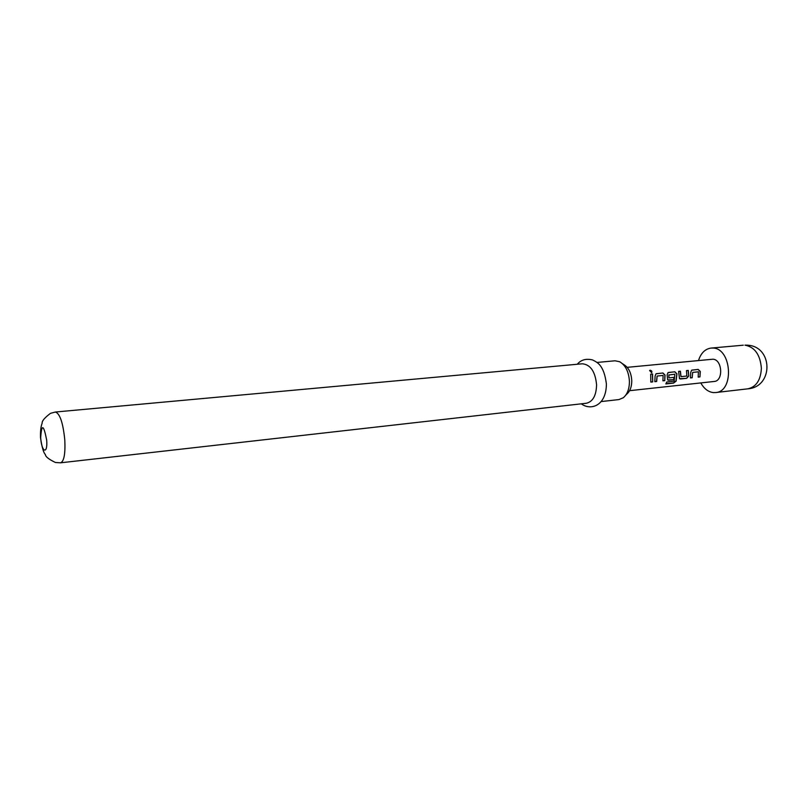 <?xml version="1.0" encoding="UTF-8"?>
<svg xmlns="http://www.w3.org/2000/svg" width="808" height="808" viewBox="0 0 808 808"><rect width="100%" height="100%" fill="white"/><g stroke="black" fill="none" stroke-linecap="round" stroke-linejoin="round"><path stroke-width="1.21" d="M650.097 370.226C651.723 370.62 652.248 371.438 651.672 372.69L649.582 370.549L650.097 370.226M649.592 370.529L649.986 370.367C651.591 370.731 652.117 371.529 651.561 372.781M698.516 360.509C700.93 353.076 705.111 348.935 711.05 348.076L712.686 348.046C731.755 347.884 734.583 391.678 715.605 392.557L713.212 392.577C708.151 391.89 704.02 388.668 700.809 382.921M690.416 377.932L690.729 372.438L691.628 370.205L698.213 369.408L700.284 371.458L699.96 376.922L698.193 377.114L698.405 371.811L692.658 372.397L692.204 377.74L690.416 377.932M686.709 378.326L679.508 378.679L678.599 371.387L680.417 371.205L681.003 376.649L686.84 376.033L686.487 370.589L688.285 370.407L688.739 376.003L686.709 378.326L680.397 378.982M666.772 382.012L674.185 381.093L674.832 374.225L668.812 375.003L668.913 377.881L674.165 377.356L673.801 379.679L667.64 379.922L667.135 374.851L668.014 372.619L674.842 371.771L676.952 373.841L676.094 381.154L673.519 383.093L665.842 383.921L666.772 382.012M654.813 381.679L655.106 376.074L655.975 373.841L662.913 372.973L665.055 375.064L664.752 380.639L662.913 380.831L663.105 375.427L657.106 376.043L656.672 381.487L654.813 381.679M650.824 382.103L650.703 374.205L652.571 374.013L652.702 381.911L650.824 382.103M627.19 367.337L712.818 359.217C722.352 359.267 723.675 381.053 714.181 381.467L629.584 390.688M622.463 363.671L623.715 364.539C628.604 367.448 631.29 372.852 631.765 380.75C631.735 386.84 630.058 391.304 626.745 394.132L625.695 395.233M600.99 401.596L618.968 399.566L623.332 397.718C627.351 394.294 629.381 388.87 629.422 381.447C628.836 371.821 625.574 365.246 619.645 361.721L614.999 360.792L596.991 362.449M596.587 384.85C596.264 395.566 592.86 401.697 586.376 403.253L60.61 462.802C64.044 461.358 65.438 453.783 64.802 440.047C63.075 422.927 59.944 413.585 55.409 412.019L582.336 363.792C590.527 364.58 595.284 371.599 596.587 384.85M650.713 374.256L652.571 374.013M652.43 374.084L652.702 381.911M652.551 381.81L650.854 381.992M657.106 376.043L656.53 381.396L654.834 381.568M656.278 373.69L662.772 373.033L664.893 375.084L664.752 380.639M664.61 380.548L662.934 380.719M668.297 372.478L674.7 371.832L676.801 373.862L675.953 381.033L673.397 382.931L665.964 383.729M673.993 377.376L673.65 379.588L668.559 380.235M668.408 380.144L667.671 379.952M668.913 374.831L668.852 377.75M680.245 378.891L679.538 378.71M686.497 370.64L688.133 370.478L688.739 376.003M688.578 375.952L686.558 378.235M678.619 371.438L680.265 371.266L680.891 376.498M692.658 372.397L692.204 377.74M692.052 377.649L690.436 377.821M691.84 370.104L698.072 369.468L700.122 371.478L699.96 376.922M699.809 376.831L698.213 377.003M744.956 345.168C754.763 347.016 760.237 354.712 761.378 368.256C760.752 380.103 756.217 386.971 747.774 388.84C773.842 387.002 773.084 345.875 746.956 345.168L744.956 345.168M46.682 440.077C47.854 455.106 41.541 452.308 40.683 437.694C41.612 423.634 43.612 424.422 46.682 440.077M715.605 392.557L747.774 388.84M581.336 403.828C590.183 410.646 606.162 406.525 606.394 384.154M55.409 412.019L50.47 413.343C44.591 417.786 41.824 421.079 42.157 423.24C40.865 426.291 40.319 431.088 40.521 437.623C41.925 447.198 43.541 452.813 45.349 454.49C45.46 456.671 48.844 459.348 55.489 462.509L60.61 462.802M577.286 364.246C581.023 359.782 586.133 358.358 592.597 359.964C597.516 362.459 603.98 365.125 606.394 383.982M711.05 348.076L743.299 345.198"/></g></svg>
